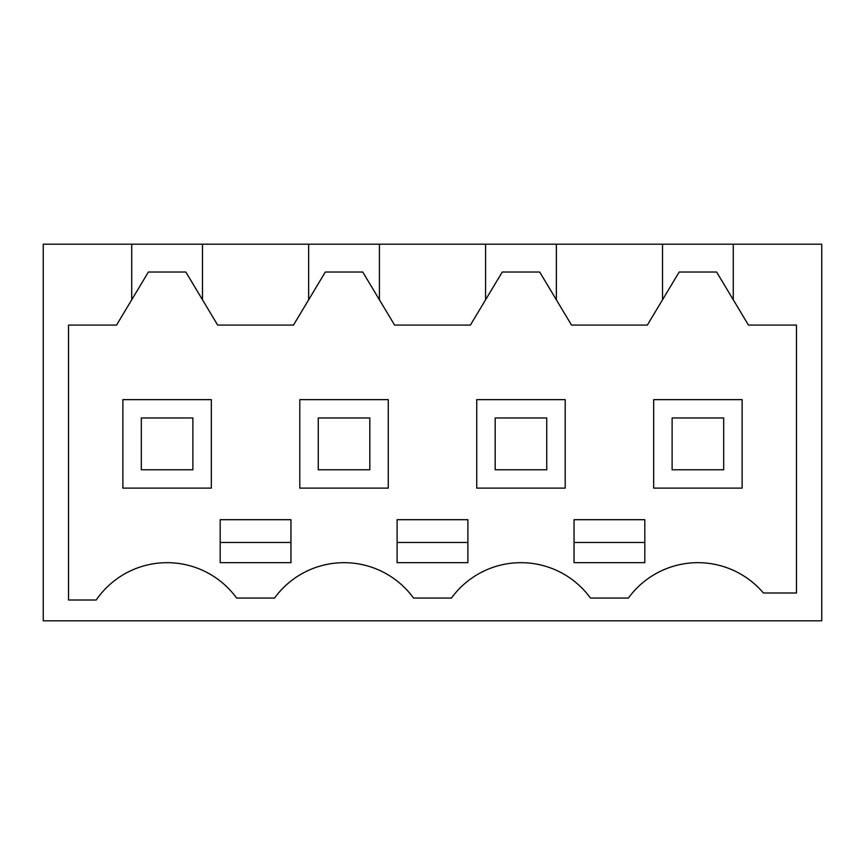 <?xml version="1.0" encoding="UTF-8"?>
<svg xmlns="http://www.w3.org/2000/svg" width="865" height="865" viewBox="0 0 865 865"><rect width="100%" height="100%" fill="white"/><g stroke="black" fill="none" stroke-linecap="round" stroke-linejoin="round"><path stroke-width="1.3" d="M131.718 299.798L131.718 244.19L43.25 244.19L43.25 620.811L821.75 620.811L821.75 244.19L733.282 244.19L733.282 299.798L748.452 325.078L796.47 325.078L796.47 593.001L763.417 593.001A85.938 85.938 0 0 0 628.401 598.061L590.46 598.061A85.938 85.938 0 0 0 451.465 598.061L413.535 598.061A85.938 85.938 0 0 0 274.54 598.061L236.599 598.061A85.938 85.938 0 0 0 96.22 600.018L68.53 600.018L68.53 325.078L116.548 325.078L148.38 272.032L185.824 272.032L202.486 299.798L202.486 244.19L733.282 244.19M131.718 244.19L202.486 244.19M733.282 299.798L716.62 272.032L679.176 272.032L647.344 325.078L571.516 325.078L539.684 272.032L502.241 272.032L470.409 325.078L394.591 325.078L362.759 272.032L325.316 272.032L293.484 325.078L217.656 325.078L202.486 299.798M308.643 244.19L308.643 299.798M379.421 244.19L379.421 299.798M485.579 244.19L485.579 299.798M556.357 244.19L556.357 299.798M662.514 244.19L662.514 299.798M397.111 562.672L467.889 562.672L467.889 519.703L397.111 519.703L397.111 562.672M255.564 562.672L290.954 562.672L290.954 519.703L220.186 519.703L220.186 562.672L255.564 562.672M609.436 519.703L644.814 519.703L644.814 562.672L574.046 562.672L574.046 519.703L609.436 519.703M122.873 399.641L122.873 488.109L211.33 488.109L211.33 399.641L122.873 399.641M476.734 399.641L476.734 488.109L565.202 488.109L565.202 399.641L476.734 399.641M299.798 488.109L388.266 488.109L388.266 399.641L299.798 399.641L299.798 488.109M742.127 488.109L742.127 399.641L653.67 399.641L653.67 488.109L742.127 488.109M397.111 542.452L467.889 542.452M220.186 542.452L290.954 542.452M574.046 542.452L644.814 542.452M141.319 417.968L192.884 417.968L192.884 469.782L141.319 469.782L141.319 417.968M318.255 417.968L369.82 417.968L369.82 469.782L318.255 469.782L318.255 417.968M495.18 417.968L546.745 417.968L546.745 469.782L495.18 469.782L495.18 417.968M672.116 417.968L723.681 417.968L723.681 469.782L672.116 469.782L672.116 417.968"/></g></svg>

